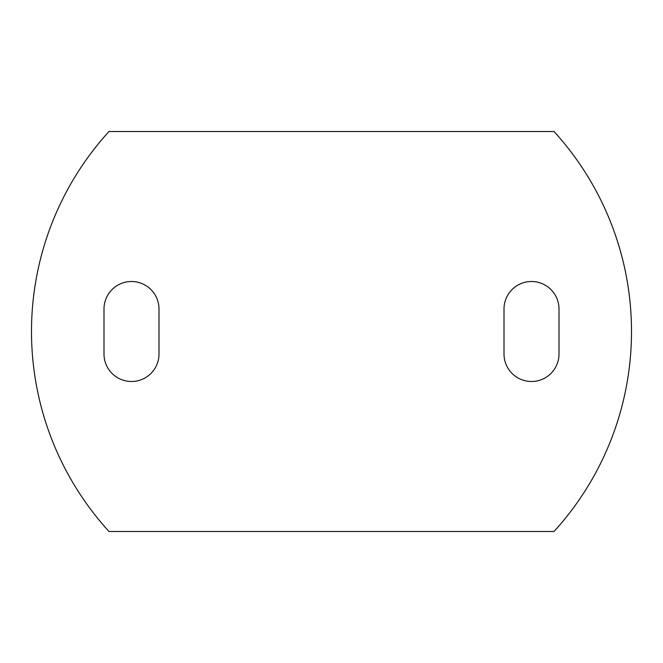 <?xml version="1.0" encoding="UTF-8"?>
<svg xmlns="http://www.w3.org/2000/svg" width="663" height="663" viewBox="0 0 663 663"><rect width="100%" height="100%" fill="white"/><g stroke="black" fill="none" stroke-linecap="round" stroke-linejoin="round"><path stroke-width="0.99" d="M158.996 308.999A27.498 27.498 0 0 0 131.498 281.502A27.498 27.498 0 0 0 104 308.999L104 354.001A27.498 27.498 0 0 0 131.498 381.498A27.498 27.498 0 0 0 158.996 354.001L158.996 308.999M559 308.999A27.498 27.498 0 0 0 531.502 281.502A27.498 27.498 0 0 0 504.004 308.999L504.004 354.001A27.498 27.498 0 0 0 531.502 381.498A27.498 27.498 0 0 0 559 354.001L559 308.999M108.997 131.498A296.817 296.817 0 0 0 108.997 531.502L554.003 531.502A296.817 296.817 0 0 0 554.003 131.498L108.997 131.498"/></g></svg>
